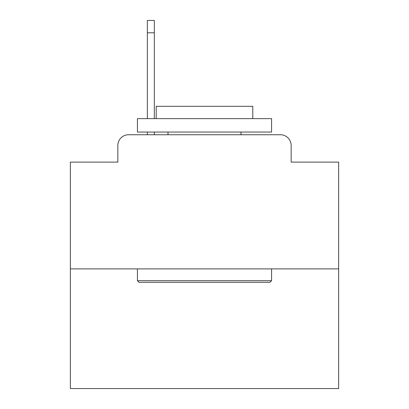 <?xml version="1.0" encoding="UTF-8"?>
<svg xmlns="http://www.w3.org/2000/svg" width="409" height="409" viewBox="0 0 409 409"><rect width="100%" height="100%" fill="white"/><g stroke="black" fill="none" stroke-linecap="round" stroke-linejoin="round"><path stroke-width="0.61" d="M117.843 145.476L117.843 162.107L117.843 145.476A10.731 10.731 0 0 1 128.574 134.745L147.352 134.745L147.352 132.061M338.647 268.892L70.353 268.892L70.353 388.55L338.647 388.55L338.647 162.107L291.157 162.107L291.157 145.476A10.731 10.731 0 0 0 280.426 134.745L128.574 134.745M70.353 268.892L70.353 162.107L117.843 162.107M154.331 132.061L154.331 134.745L162.644 134.745M246.356 134.745L280.426 134.745M291.157 162.107L291.157 145.476M269.966 282.307L139.034 282.307L137.424 280.697L271.576 280.697L269.966 282.307M137.424 118.646L271.576 118.646L271.576 132.061L137.424 132.061L137.424 118.646M252.793 118.646L252.793 106.304L156.207 106.304L156.207 118.646M137.424 268.892L137.424 280.697M271.576 268.892L271.576 280.697M168.012 132.061L168.012 134.745M240.988 132.061L240.988 134.745M147.352 118.646L147.352 20.45L154.331 20.45L154.331 118.646M147.352 32.792L154.331 32.792"/></g></svg>
